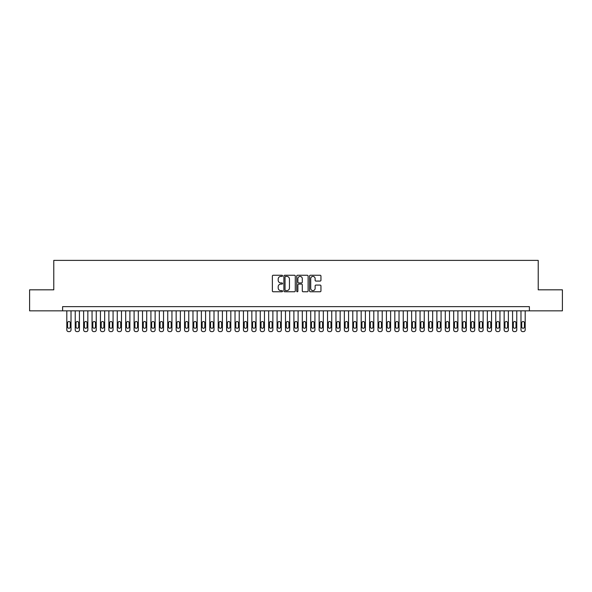<?xml version="1.0" encoding="UTF-8"?>
<svg xmlns="http://www.w3.org/2000/svg" width="592" height="592" viewBox="0 0 592 592"><rect width="100%" height="100%" fill="white"/><g stroke="black" fill="none" stroke-linecap="round" stroke-linejoin="round"><path stroke-width="0.89" d="M282.547 275.835A0.577 0.577 0 0 0 281.962 275.258L273.193 275.258A0.829 0.829 0 0 0 272.372 276.079L272.372 290.938A0.829 0.829 0 0 0 273.193 291.767L281.962 291.767A0.577 0.577 0 0 0 282.547 291.19A0.577 0.577 0 0 0 281.962 290.613L280.83 290.613A2.642 2.642 0 0 1 278.188 287.971L278.188 286.728A2.642 2.642 0 0 1 280.83 284.086L281.962 284.086A0.577 0.577 0 0 0 282.547 283.509A0.577 0.577 0 0 0 281.962 282.932L280.83 282.932A2.642 2.642 0 0 1 278.188 280.29L278.188 279.054A2.642 2.642 0 0 1 280.83 276.412L281.962 276.412A0.577 0.577 0 0 0 282.547 275.835M320.124 281.074A0.829 0.829 0 0 0 320.953 280.253L320.953 276.079A0.829 0.829 0 0 0 320.124 275.258L310.386 275.258A0.829 0.829 0 0 0 309.557 276.079L309.557 290.938A0.829 0.829 0 0 0 310.386 291.767L320.124 291.767A0.829 0.829 0 0 0 320.953 290.938L320.953 285.906A0.829 0.829 0 0 0 320.124 285.078L315.958 285.078A0.829 0.829 0 0 0 315.129 285.906L315.129 288.4A2.205 2.205 0 0 1 312.924 290.613A2.205 2.205 0 0 1 310.719 288.4L310.719 278.617A2.205 2.205 0 0 1 312.924 276.412A2.205 2.205 0 0 1 315.129 278.617L315.129 280.253A0.829 0.829 0 0 0 315.958 281.074L320.124 281.074M62.611 310.844L29.6 310.844L29.6 289.821L53.783 289.821L53.783 260.384L538.217 260.384L538.217 289.821L562.4 289.821L562.4 310.844L529.389 310.844L529.389 306.641L62.611 306.641L62.611 310.844L529.389 310.844M295.275 276.079A0.829 0.829 0 0 0 294.453 275.258L284.708 275.258A0.829 0.829 0 0 0 283.886 276.079L283.886 290.938A0.829 0.829 0 0 0 284.708 291.767L294.453 291.767A0.829 0.829 0 0 0 295.275 290.938L295.275 276.079M297.547 275.258L307.292 275.258A0.829 0.829 0 0 1 308.114 276.079L308.114 290.938A0.829 0.829 0 0 1 307.292 291.767L303.119 291.767A0.829 0.829 0 0 1 302.297 290.938L302.297 284.915A0.829 0.829 0 0 0 301.469 284.086L298.701 284.086A0.829 0.829 0 0 0 297.88 284.915L297.88 291.19A0.577 0.577 0 0 1 297.302 291.767A0.577 0.577 0 0 1 296.725 291.19L296.725 276.079A0.829 0.829 0 0 1 297.547 275.258M285.618 276.412A0.577 0.577 0 0 0 285.041 276.989L285.041 290.036A0.577 0.577 0 0 0 285.618 290.613L286.817 290.613A2.642 2.642 0 0 0 289.458 287.971L289.458 279.054A2.642 2.642 0 0 0 286.817 276.412L285.618 276.412M302.297 278.662A2.205 2.205 0 0 0 300.085 276.449A2.205 2.205 0 0 0 297.88 278.662L297.88 282.11A0.829 0.829 0 0 0 298.701 282.932L301.469 282.932A0.829 0.829 0 0 0 302.297 282.11L302.297 278.662M71.018 310.844L71.018 329.936A1.68 1.68 90 0 1 69.338 331.616L68.502 331.616A1.68 1.68 90 0 1 66.815 329.936L66.815 310.844M70.263 326.91L70.263 322.869A1.347 1.347 90 0 0 68.916 321.523A1.347 1.347 90 0 0 67.569 322.869L67.569 326.91A1.347 1.347 90 0 0 68.916 328.257A1.347 1.347 90 0 0 70.263 326.91M79.432 310.844L79.432 329.936A1.68 1.68 90 0 1 77.752 331.616L76.908 331.616A1.68 1.68 90 0 1 75.228 329.936L75.228 310.844M78.677 326.91L78.677 322.869A1.347 1.347 90 0 0 77.33 321.523A1.347 1.347 90 0 0 75.983 322.869L75.983 326.91A1.347 1.347 90 0 0 77.33 328.257A1.347 1.347 90 0 0 78.677 326.91M87.845 310.844L87.845 329.936A1.68 1.68 90 0 1 86.158 331.616L85.322 331.616A1.68 1.68 90 0 1 83.635 329.936L83.635 310.844M87.083 326.91L87.083 322.869A1.347 1.347 90 0 0 85.736 321.523A1.347 1.347 90 0 0 84.397 322.869L84.397 326.91A1.347 1.347 90 0 0 85.736 328.257A1.347 1.347 90 0 0 87.083 326.91M96.252 310.844L96.252 329.936A1.68 1.68 90 0 1 94.572 331.616L93.728 331.616A1.68 1.68 90 0 1 92.049 329.936L92.049 310.844M95.497 326.91L95.497 322.869A1.347 1.347 90 0 0 94.15 321.523A1.347 1.347 90 0 0 92.803 322.869L92.803 326.91A1.347 1.347 90 0 0 94.15 328.257A1.347 1.347 90 0 0 95.497 326.91M104.666 310.844L104.666 329.936A1.68 1.68 90 0 1 102.978 331.616L102.142 331.616A1.68 1.68 90 0 1 100.455 329.936L100.455 310.844M103.903 326.91L103.903 322.869A1.347 1.347 90 0 0 102.564 321.523A1.347 1.347 90 0 0 101.217 322.869L101.217 326.91A1.347 1.347 90 0 0 102.564 328.257A1.347 1.347 90 0 0 103.903 326.91M113.072 310.844L113.072 329.936A1.68 1.68 90 0 1 111.392 331.616L110.549 331.616A1.68 1.68 90 0 1 108.869 329.936L108.869 310.844M112.317 326.91L112.317 322.869A1.347 1.347 90 0 0 110.97 321.523A1.347 1.347 90 0 0 109.624 322.869L109.624 326.91A1.347 1.347 90 0 0 110.97 328.257A1.347 1.347 90 0 0 112.317 326.91M121.486 310.844L121.486 329.936A1.68 1.68 90 0 1 119.799 331.616L118.962 331.616A1.68 1.68 90 0 1 117.275 329.936L117.275 310.844M120.724 326.91L120.724 322.869A1.347 1.347 90 0 0 119.384 321.523A1.347 1.347 90 0 0 118.037 322.869L118.037 326.91A1.347 1.347 90 0 0 119.384 328.257A1.347 1.347 90 0 0 120.724 326.91M129.892 310.844L129.892 329.936A1.68 1.68 90 0 1 128.212 331.616L127.369 331.616A1.68 1.68 90 0 1 125.689 329.936L125.689 310.844M129.137 326.91L129.137 322.869A1.347 1.347 90 0 0 127.791 321.523A1.347 1.347 90 0 0 126.444 322.869L126.444 326.91A1.347 1.347 90 0 0 127.791 328.257A1.347 1.347 90 0 0 129.137 326.91M138.306 310.844L138.306 329.936A1.68 1.68 90 0 1 136.626 331.616L135.783 331.616A1.68 1.68 90 0 1 134.103 329.936L134.103 310.844M137.551 326.91L137.551 322.869A1.347 1.347 90 0 0 136.204 321.523A1.347 1.347 90 0 0 134.858 322.869L134.858 326.91A1.347 1.347 90 0 0 136.204 328.257A1.347 1.347 90 0 0 137.551 326.91M146.712 310.844L146.712 329.936A1.68 1.68 90 0 1 145.033 331.616L144.189 331.616A1.68 1.68 90 0 1 142.509 329.936L142.509 310.844M145.958 326.91L145.958 322.869A1.347 1.347 90 0 0 144.611 321.523A1.347 1.347 90 0 0 143.264 322.869L143.264 326.91A1.347 1.347 90 0 0 144.611 328.257A1.347 1.347 90 0 0 145.958 326.91M155.126 310.844L155.126 329.936A1.68 1.68 90 0 1 153.446 331.616L152.603 331.616A1.68 1.68 90 0 1 150.923 329.936L150.923 310.844M154.371 326.91L154.371 322.869A1.347 1.347 90 0 0 153.025 321.523A1.347 1.347 90 0 0 151.678 322.869L151.678 326.91A1.347 1.347 90 0 0 153.025 328.257A1.347 1.347 90 0 0 154.371 326.91M163.533 310.844L163.533 329.936A1.68 1.68 90 0 1 161.853 331.616L161.009 331.616A1.68 1.68 90 0 1 159.329 329.936L159.329 310.844M162.778 326.91L162.778 322.869A1.347 1.347 90 0 0 161.431 321.523A1.347 1.347 90 0 0 160.084 322.869L160.084 326.91A1.347 1.347 90 0 0 161.431 328.257A1.347 1.347 90 0 0 162.778 326.91M171.946 310.844L171.946 329.936A1.68 1.68 90 0 1 170.267 331.616L169.423 331.616A1.68 1.68 90 0 1 167.743 329.936L167.743 310.844M171.192 326.91L171.192 322.869A1.347 1.347 90 0 0 169.845 321.523A1.347 1.347 90 0 0 168.498 322.869L168.498 326.91A1.347 1.347 90 0 0 169.845 328.257A1.347 1.347 90 0 0 171.192 326.91M180.36 310.844L180.36 329.936A1.68 1.68 90 0 1 178.673 331.616L177.837 331.616A1.68 1.68 90 0 1 176.15 329.936L176.15 310.844M179.598 326.91L179.598 322.869A1.347 1.347 90 0 0 178.251 321.523A1.347 1.347 90 0 0 176.912 322.869L176.912 326.91A1.347 1.347 90 0 0 178.251 328.257A1.347 1.347 90 0 0 179.598 326.91M188.767 310.844L188.767 329.936A1.68 1.68 90 0 1 187.087 331.616L186.243 331.616A1.68 1.68 90 0 1 184.563 329.936L184.563 310.844M188.012 326.91L188.012 322.869A1.347 1.347 90 0 0 186.665 321.523A1.347 1.347 90 0 0 185.318 322.869L185.318 326.91A1.347 1.347 90 0 0 186.665 328.257A1.347 1.347 90 0 0 188.012 326.91M197.18 310.844L197.18 329.936A1.68 1.68 90 0 1 195.493 331.616L194.657 331.616A1.68 1.68 90 0 1 192.97 329.936L192.97 310.844M196.418 326.91L196.418 322.869A1.347 1.347 90 0 0 195.071 321.523A1.347 1.347 90 0 0 193.732 322.869L193.732 326.91A1.347 1.347 90 0 0 195.071 328.257A1.347 1.347 90 0 0 196.418 326.91M205.587 310.844L205.587 329.936A1.68 1.68 90 0 1 203.907 331.616L203.063 331.616A1.68 1.68 90 0 1 201.384 329.936L201.384 310.844M204.832 326.91L204.832 322.869A1.347 1.347 90 0 0 203.485 321.523A1.347 1.347 90 0 0 202.138 322.869L202.138 326.91A1.347 1.347 90 0 0 203.485 328.257A1.347 1.347 90 0 0 204.832 326.91M214.001 310.844L214.001 329.936A1.68 1.68 90 0 1 212.313 331.616L211.477 331.616A1.68 1.68 90 0 1 209.79 329.936L209.79 310.844M213.238 326.91L213.238 322.869A1.347 1.347 90 0 0 211.899 321.523A1.347 1.347 90 0 0 210.552 322.869L210.552 326.91A1.347 1.347 90 0 0 211.899 328.257A1.347 1.347 90 0 0 213.238 326.91M222.407 310.844L222.407 329.936A1.68 1.68 90 0 1 220.727 331.616L219.884 331.616A1.68 1.68 90 0 1 218.204 329.936L218.204 310.844M221.652 326.91L221.652 322.869A1.347 1.347 90 0 0 220.305 321.523A1.347 1.347 90 0 0 218.959 322.869L218.959 326.91A1.347 1.347 90 0 0 220.305 328.257A1.347 1.347 90 0 0 221.652 326.91M230.821 310.844L230.821 329.936A1.68 1.68 90 0 1 229.134 331.616L228.297 331.616A1.68 1.68 90 0 1 226.618 329.936L226.618 310.844M230.066 326.91L230.066 322.869A1.347 1.347 90 0 0 228.719 321.523A1.347 1.347 90 0 0 227.372 322.869L227.372 326.91A1.347 1.347 90 0 0 228.719 328.257A1.347 1.347 90 0 0 230.066 326.91M239.227 310.844L239.227 329.936A1.68 1.68 90 0 1 237.547 331.616L236.704 331.616A1.68 1.68 90 0 1 235.024 329.936L235.024 310.844M238.472 326.91L238.472 322.869A1.347 1.347 90 0 0 237.126 321.523A1.347 1.347 90 0 0 235.779 322.869L235.779 326.91A1.347 1.347 90 0 0 237.126 328.257A1.347 1.347 90 0 0 238.472 326.91M247.641 310.844L247.641 329.936A1.68 1.68 90 0 1 245.961 331.616L245.118 331.616A1.68 1.68 90 0 1 243.438 329.936L243.438 310.844M246.886 326.91L246.886 322.869A1.347 1.347 90 0 0 245.539 321.523A1.347 1.347 90 0 0 244.193 322.869L244.193 326.91A1.347 1.347 90 0 0 245.539 328.257A1.347 1.347 90 0 0 246.886 326.91M256.047 310.844L256.047 329.936A1.68 1.68 90 0 1 254.368 331.616L253.524 331.616A1.68 1.68 90 0 1 251.844 329.936L251.844 310.844M255.293 326.91L255.293 322.869A1.347 1.347 90 0 0 253.946 321.523A1.347 1.347 90 0 0 252.599 322.869L252.599 326.91A1.347 1.347 90 0 0 253.946 328.257A1.347 1.347 90 0 0 255.293 326.91M264.461 310.844L264.461 329.936A1.68 1.68 90 0 1 262.781 331.616L261.938 331.616A1.68 1.68 90 0 1 260.258 329.936L260.258 310.844M263.706 326.91L263.706 322.869A1.347 1.347 90 0 0 262.36 321.523A1.347 1.347 90 0 0 261.013 322.869L261.013 326.91A1.347 1.347 90 0 0 262.36 328.257A1.347 1.347 90 0 0 263.706 326.91M272.875 310.844L272.875 329.936A1.68 1.68 90 0 1 271.188 331.616L270.352 331.616A1.68 1.68 90 0 1 268.664 329.936L268.664 310.844M272.113 326.91L272.113 322.869A1.347 1.347 90 0 0 270.766 321.523A1.347 1.347 90 0 0 269.427 322.869L269.427 326.91A1.347 1.347 90 0 0 270.766 328.257A1.347 1.347 90 0 0 272.113 326.91M281.281 310.844L281.281 329.936A1.68 1.68 90 0 1 279.602 331.616L278.758 331.616A1.68 1.68 90 0 1 277.078 329.936L277.078 310.844M280.527 326.91L280.527 322.869A1.347 1.347 90 0 0 279.18 321.523A1.347 1.347 90 0 0 277.833 322.869L277.833 326.91A1.347 1.347 90 0 0 279.18 328.257A1.347 1.347 90 0 0 280.527 326.91M289.695 310.844L289.695 329.936A1.68 1.68 90 0 1 288.008 331.616L287.172 331.616A1.68 1.68 90 0 1 285.485 329.936L285.485 310.844M288.933 326.91L288.933 322.869A1.347 1.347 90 0 0 287.586 321.523A1.347 1.347 90 0 0 286.247 322.869L286.247 326.91A1.347 1.347 90 0 0 287.586 328.257A1.347 1.347 90 0 0 288.933 326.91M298.102 310.844L298.102 329.936A1.68 1.68 90 0 1 296.422 331.616L295.578 331.616A1.68 1.68 90 0 1 293.898 329.936L293.898 310.844M297.347 326.91L297.347 322.869A1.347 1.347 90 0 0 296 321.523A1.347 1.347 90 0 0 294.653 322.869L294.653 326.91A1.347 1.347 90 0 0 296 328.257A1.347 1.347 90 0 0 297.347 326.91M306.515 310.844L306.515 329.936A1.68 1.68 90 0 1 304.828 331.616L303.992 331.616A1.68 1.68 90 0 1 302.305 329.936L302.305 310.844M305.753 326.91L305.753 322.869A1.347 1.347 90 0 0 304.414 321.523A1.347 1.347 90 0 0 303.067 322.869L303.067 326.91A1.347 1.347 90 0 0 304.414 328.257A1.347 1.347 90 0 0 305.753 326.91M314.922 310.844L314.922 329.936A1.68 1.68 90 0 1 313.242 331.616L312.398 331.616A1.68 1.68 90 0 1 310.719 329.936L310.719 310.844M314.167 326.91L314.167 322.869A1.347 1.347 90 0 0 312.82 321.523A1.347 1.347 90 0 0 311.473 322.869L311.473 326.91A1.347 1.347 90 0 0 312.82 328.257A1.347 1.347 90 0 0 314.167 326.91M323.336 310.844L323.336 329.936A1.68 1.68 90 0 1 321.648 331.616L320.812 331.616A1.68 1.68 90 0 1 319.125 329.936L319.125 310.844M322.573 326.91L322.573 322.869A1.347 1.347 90 0 0 321.234 321.523A1.347 1.347 90 0 0 319.887 322.869L319.887 326.91A1.347 1.347 90 0 0 321.234 328.257A1.347 1.347 90 0 0 322.573 326.91M331.742 310.844L331.742 329.936A1.68 1.68 90 0 1 330.062 331.616L329.219 331.616A1.68 1.68 90 0 1 327.539 329.936L327.539 310.844M330.987 326.91L330.987 322.869A1.347 1.347 90 0 0 329.64 321.523A1.347 1.347 90 0 0 328.294 322.869L328.294 326.91A1.347 1.347 90 0 0 329.64 328.257A1.347 1.347 90 0 0 330.987 326.91M340.156 310.844L340.156 329.936A1.68 1.68 90 0 1 338.476 331.616L337.632 331.616A1.68 1.68 90 0 1 335.953 329.936L335.953 310.844M339.401 326.91L339.401 322.869A1.347 1.347 90 0 0 338.054 321.523A1.347 1.347 90 0 0 336.707 322.869L336.707 326.91A1.347 1.347 90 0 0 338.054 328.257A1.347 1.347 90 0 0 339.401 326.91M348.562 310.844L348.562 329.936A1.68 1.68 90 0 1 346.882 331.616L346.039 331.616A1.68 1.68 90 0 1 344.359 329.936L344.359 310.844M347.807 326.91L347.807 322.869A1.347 1.347 90 0 0 346.461 321.523A1.347 1.347 90 0 0 345.114 322.869L345.114 326.91A1.347 1.347 90 0 0 346.461 328.257A1.347 1.347 90 0 0 347.807 326.91M356.976 310.844L356.976 329.936A1.68 1.68 90 0 1 355.296 331.616L354.453 331.616A1.68 1.68 90 0 1 352.773 329.936L352.773 310.844M356.221 326.91L356.221 322.869A1.347 1.347 90 0 0 354.874 321.523A1.347 1.347 90 0 0 353.528 322.869L353.528 326.91A1.347 1.347 90 0 0 354.874 328.257A1.347 1.347 90 0 0 356.221 326.91M365.382 310.844L365.382 329.936A1.68 1.68 90 0 1 363.703 331.616L362.866 331.616A1.68 1.68 90 0 1 361.179 329.936L361.179 310.844M364.628 326.91L364.628 322.869A1.347 1.347 90 0 0 363.281 321.523A1.347 1.347 90 0 0 361.934 322.869L361.934 326.91A1.347 1.347 90 0 0 363.281 328.257A1.347 1.347 90 0 0 364.628 326.91M373.796 310.844L373.796 329.936A1.68 1.68 90 0 1 372.116 331.616L371.273 331.616A1.68 1.68 90 0 1 369.593 329.936L369.593 310.844M373.041 326.91L373.041 322.869A1.347 1.347 90 0 0 371.695 321.523A1.347 1.347 90 0 0 370.348 322.869L370.348 326.91A1.347 1.347 90 0 0 371.695 328.257A1.347 1.347 90 0 0 373.041 326.91M382.21 310.844L382.21 329.936A1.68 1.68 90 0 1 380.523 331.616L379.687 331.616A1.68 1.68 90 0 1 377.999 329.936L377.999 310.844M381.448 326.91L381.448 322.869A1.347 1.347 90 0 0 380.101 321.523A1.347 1.347 90 0 0 378.762 322.869L378.762 326.91A1.347 1.347 90 0 0 380.101 328.257A1.347 1.347 90 0 0 381.448 326.91M390.616 310.844L390.616 329.936A1.68 1.68 90 0 1 388.937 331.616L388.093 331.616A1.68 1.68 90 0 1 386.413 329.936L386.413 310.844M389.862 326.91L389.862 322.869A1.347 1.347 90 0 0 388.515 321.523A1.347 1.347 90 0 0 387.168 322.869L387.168 326.91A1.347 1.347 90 0 0 388.515 328.257A1.347 1.347 90 0 0 389.862 326.91M399.03 310.844L399.03 329.936A1.68 1.68 90 0 1 397.343 331.616L396.507 331.616A1.68 1.68 90 0 1 394.82 329.936L394.82 310.844M398.268 326.91L398.268 322.869A1.347 1.347 90 0 0 396.929 321.523A1.347 1.347 90 0 0 395.582 322.869L395.582 326.91A1.347 1.347 90 0 0 396.929 328.257A1.347 1.347 90 0 0 398.268 326.91M407.437 310.844L407.437 329.936A1.68 1.68 90 0 1 405.757 331.616L404.913 331.616A1.68 1.68 90 0 1 403.233 329.936L403.233 310.844M406.682 326.91L406.682 322.869A1.347 1.347 90 0 0 405.335 321.523A1.347 1.347 90 0 0 403.988 322.869L403.988 326.91A1.347 1.347 90 0 0 405.335 328.257A1.347 1.347 90 0 0 406.682 326.91M415.85 310.844L415.85 329.936A1.68 1.68 90 0 1 414.163 331.616L413.327 331.616A1.68 1.68 90 0 1 411.64 329.936L411.64 310.844M415.088 326.91L415.088 322.869A1.347 1.347 90 0 0 413.749 321.523A1.347 1.347 90 0 0 412.402 322.869L412.402 326.91A1.347 1.347 90 0 0 413.749 328.257A1.347 1.347 90 0 0 415.088 326.91M424.257 310.844L424.257 329.936A1.68 1.68 90 0 1 422.577 331.616L421.733 331.616A1.68 1.68 90 0 1 420.054 329.936L420.054 310.844M423.502 326.91L423.502 322.869A1.347 1.347 90 0 0 422.155 321.523A1.347 1.347 90 0 0 420.808 322.869L420.808 326.91A1.347 1.347 90 0 0 422.155 328.257A1.347 1.347 90 0 0 423.502 326.91M432.671 310.844L432.671 329.936A1.68 1.68 90 0 1 430.991 331.616L430.147 331.616A1.68 1.68 90 0 1 428.467 329.936L428.467 310.844M431.916 326.91L431.916 322.869A1.347 1.347 90 0 0 430.569 321.523A1.347 1.347 90 0 0 429.222 322.869L429.222 326.91A1.347 1.347 90 0 0 430.569 328.257A1.347 1.347 90 0 0 431.916 326.91M441.077 310.844L441.077 329.936A1.68 1.68 90 0 1 439.397 331.616L438.554 331.616A1.68 1.68 90 0 1 436.874 329.936L436.874 310.844M440.322 326.91L440.322 322.869A1.347 1.347 90 0 0 438.975 321.523A1.347 1.347 90 0 0 437.629 322.869L437.629 326.91A1.347 1.347 90 0 0 438.975 328.257A1.347 1.347 90 0 0 440.322 326.91M449.491 310.844L449.491 329.936A1.68 1.68 90 0 1 447.811 331.616L446.967 331.616A1.68 1.68 90 0 1 445.288 329.936L445.288 310.844M448.736 326.91L448.736 322.869A1.347 1.347 90 0 0 447.389 321.523A1.347 1.347 90 0 0 446.042 322.869L446.042 326.91A1.347 1.347 90 0 0 447.389 328.257A1.347 1.347 90 0 0 448.736 326.91M457.897 310.844L457.897 329.936A1.68 1.68 90 0 1 456.217 331.616L455.374 331.616A1.68 1.68 90 0 1 453.694 329.936L453.694 310.844M457.142 326.91L457.142 322.869A1.347 1.347 90 0 0 455.796 321.523A1.347 1.347 90 0 0 454.449 322.869L454.449 326.91A1.347 1.347 90 0 0 455.796 328.257A1.347 1.347 90 0 0 457.142 326.91M466.311 310.844L466.311 329.936A1.68 1.68 90 0 1 464.631 331.616L463.788 331.616A1.68 1.68 90 0 1 462.108 329.936L462.108 310.844M465.556 326.91L465.556 322.869A1.347 1.347 90 0 0 464.209 321.523A1.347 1.347 90 0 0 462.863 322.869L462.863 326.91A1.347 1.347 90 0 0 464.209 328.257A1.347 1.347 90 0 0 465.556 326.91M474.725 310.844L474.725 329.936A1.68 1.68 90 0 1 473.038 331.616L472.201 331.616A1.68 1.68 90 0 1 470.514 329.936L470.514 310.844M473.963 326.91L473.963 322.869A1.347 1.347 90 0 0 472.616 321.523A1.347 1.347 90 0 0 471.276 322.869L471.276 326.91A1.347 1.347 90 0 0 472.616 328.257A1.347 1.347 90 0 0 473.963 326.91M483.131 310.844L483.131 329.936A1.68 1.68 90 0 1 481.451 331.616L480.608 331.616A1.68 1.68 90 0 1 478.928 329.936L478.928 310.844M482.376 326.91L482.376 322.869A1.347 1.347 90 0 0 481.03 321.523A1.347 1.347 90 0 0 479.683 322.869L479.683 326.91A1.347 1.347 90 0 0 481.03 328.257A1.347 1.347 90 0 0 482.376 326.91M491.545 310.844L491.545 329.936A1.68 1.68 90 0 1 489.858 331.616L489.022 331.616A1.68 1.68 90 0 1 487.334 329.936L487.334 310.844M490.783 326.91L490.783 322.869A1.347 1.347 90 0 0 489.436 321.523A1.347 1.347 90 0 0 488.097 322.869L488.097 326.91A1.347 1.347 90 0 0 489.436 328.257A1.347 1.347 90 0 0 490.783 326.91M499.951 310.844L499.951 329.936A1.68 1.68 90 0 1 498.272 331.616L497.428 331.616A1.68 1.68 90 0 1 495.748 329.936L495.748 310.844M499.197 326.91L499.197 322.869A1.347 1.347 90 0 0 497.85 321.523A1.347 1.347 90 0 0 496.503 322.869L496.503 326.91A1.347 1.347 90 0 0 497.85 328.257A1.347 1.347 90 0 0 499.197 326.91M508.365 310.844L508.365 329.936A1.68 1.68 90 0 1 506.678 331.616L505.842 331.616A1.68 1.68 90 0 1 504.155 329.936L504.155 310.844M507.603 326.91L507.603 322.869A1.347 1.347 90 0 0 506.264 321.523A1.347 1.347 90 0 0 504.917 322.869L504.917 326.91A1.347 1.347 90 0 0 506.264 328.257A1.347 1.347 90 0 0 507.603 326.91M516.772 310.844L516.772 329.936A1.68 1.68 90 0 1 515.092 331.616L514.248 331.616A1.68 1.68 90 0 1 512.568 329.936L512.568 310.844M516.017 326.91L516.017 322.869A1.347 1.347 90 0 0 514.67 321.523A1.347 1.347 90 0 0 513.323 322.869L513.323 326.91A1.347 1.347 90 0 0 514.67 328.257A1.347 1.347 90 0 0 516.017 326.91M525.185 310.844L525.185 329.936A1.68 1.68 90 0 1 523.498 331.616L522.662 331.616A1.68 1.68 90 0 1 520.982 329.936L520.982 310.844M524.431 326.91L524.431 322.869A1.347 1.347 90 0 0 523.084 321.523A1.347 1.347 90 0 0 521.737 322.869L521.737 326.91A1.347 1.347 90 0 0 523.084 328.257A1.347 1.347 90 0 0 524.431 326.91"/></g></svg>
